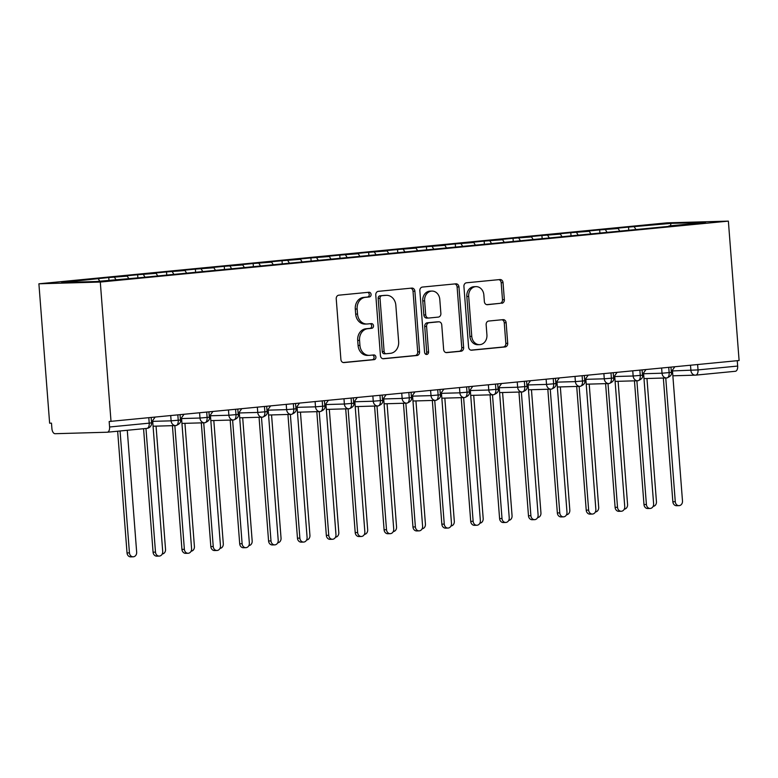 <?xml version="1.0" encoding="UTF-8"?>
<svg xmlns="http://www.w3.org/2000/svg" width="778" height="778" viewBox="0 0 778 778"><rect width="100%" height="100%" fill="white"/><g stroke="black" fill="none" stroke-linecap="round" stroke-linejoin="round"><path stroke-width="1.17" d="M371.087 294.424A2.363 1.994 88.4 0 0 368.918 292.256L338.8 295.183A3.384 2.849 88.4 0 0 336.232 298.82L340.9 359.485A3.384 2.849 88.4 0 0 343.827 362.597A3.384 2.849 88.4 0 0 343.993 362.587L374.111 359.66A2.363 1.994 88.4 0 0 373.741 354.943L369.842 355.322A10.824 9.103 88.4 0 1 369.326 355.351A10.824 9.103 88.4 0 1 359.942 345.413L359.553 340.365A10.824 9.103 88.4 0 1 367.8 328.695L371.699 328.316A2.363 1.994 88.4 0 0 371.33 323.599L367.43 323.979A10.824 9.103 88.4 0 1 366.915 324.008A10.824 9.103 88.4 0 1 357.53 314.069L357.141 309.022A10.824 9.103 88.4 0 1 365.388 297.352L369.287 296.972A2.363 1.994 88.4 0 0 371.087 294.424M366.915 324.008L365.047 324.066A10.824 9.103 88.4 0 1 355.672 314.127L355.283 309.07A10.824 9.103 88.4 0 1 363.521 297.41L367.42 297.031A2.363 1.994 88.4 0 0 367.712 292.372M343.215 362.529L372.244 359.718A2.363 1.994 88.4 0 0 372.536 355.06M369.326 355.351L367.459 355.41A10.824 9.103 88.4 0 1 358.084 345.471L357.695 340.414A10.824 9.103 88.4 0 1 365.932 328.754L369.832 328.374A2.363 1.994 88.4 0 0 370.124 323.716M501.771 303.303A3.384 2.849 88.4 0 0 504.348 299.656L503.035 282.638A3.384 2.849 88.4 0 0 500.108 279.535A3.384 2.849 88.4 0 0 499.943 279.545L466.499 282.793A3.384 2.849 88.4 0 0 463.921 286.43L468.589 347.095A3.384 2.849 88.4 0 0 471.517 350.207A3.384 2.849 88.4 0 0 471.682 350.197L505.126 346.949A3.384 2.849 88.4 0 0 507.703 343.302L506.128 322.744A3.384 2.849 88.4 0 0 503.191 319.641A3.384 2.849 88.4 0 0 503.026 319.651L488.72 321.042A3.384 2.849 88.4 0 0 486.143 324.679L486.921 334.88A9.044 7.615 88.4 0 1 479.598 344.654A9.044 7.615 88.4 0 1 471.76 336.349L468.687 296.408A9.044 7.615 88.4 0 1 476.01 286.635A9.044 7.615 88.4 0 1 483.848 294.94L484.363 301.601A3.384 2.849 88.4 0 0 487.291 304.704A3.384 2.849 88.4 0 0 487.456 304.694L499.914 303.352A3.384 2.849 88.4 0 0 502.491 299.715L501.178 282.696A3.384 2.849 88.4 0 0 498.863 279.652M111.021 421.452L100.294 282.054L728.373 221.117L739.1 360.515L109.163 421.511L109.591 426.996L149.22 423.154L148.812 417.786M414.888 291.196A3.384 2.849 88.4 0 0 411.951 288.084A3.384 2.849 88.4 0 0 411.795 288.093L378.341 291.342A3.384 2.849 88.4 0 0 375.774 294.988L380.442 355.653A3.384 2.849 88.4 0 0 383.369 358.755A3.384 2.849 88.4 0 0 383.535 358.746L416.979 355.497A3.384 2.849 88.4 0 0 419.556 351.86L414.888 291.196L413.021 291.244A3.384 2.849 88.4 0 0 410.706 288.2M422.425 287.063L455.869 283.824A3.384 2.849 88.4 0 1 456.034 283.814A3.384 2.849 88.4 0 1 458.962 286.917L463.63 347.581A3.384 2.849 88.4 0 1 461.053 351.228L446.737 352.609A3.384 2.849 88.4 0 1 446.572 352.629A3.384 2.849 88.4 0 1 443.645 349.517L441.748 324.912A3.384 2.849 88.4 0 0 438.821 321.81A3.384 2.849 88.4 0 0 438.656 321.82L429.164 322.744A3.384 2.849 88.4 0 0 426.587 326.39L428.561 351.996A2.363 1.994 88.4 0 1 424.594 352.385L419.848 290.709A3.384 2.849 88.4 0 1 422.425 287.063M100.294 282.054L38.9 283.795L666.979 222.848L728.373 221.117M108.969 280.294L108.755 277.542L61.686 282.502L96.287 281.519L138.727 277.804L668.73 226.379M108.755 277.542L127.232 276.141L128.642 278.378M137.871 277.824L137.638 274.731L121.465 276.307L127.232 276.141M137.638 274.731L156.106 273.341L157.516 275.577M166.755 275.023L166.511 271.93L150.339 273.506L156.106 273.341M166.511 271.93L184.989 270.54L186.399 272.777M195.628 272.222L195.385 269.13L179.222 270.705L184.989 270.54M195.385 269.13L213.862 267.739L215.273 269.976M224.502 269.421L224.268 266.329L208.096 267.904L213.862 267.739M224.268 266.329L242.736 264.938L244.146 267.175M253.385 266.621L253.142 263.528L236.969 265.094L242.736 264.938M253.142 263.528L271.619 262.137L273.029 264.374M282.258 263.82L282.025 260.727L265.852 262.293L271.619 262.137M282.025 260.727L300.493 259.327L301.903 261.573M311.132 261.009L310.899 257.926L294.726 259.492L300.493 259.327M310.899 257.926L329.366 256.526L330.776 258.773M340.015 258.208L339.772 255.126L323.599 256.691L329.366 256.526M339.772 255.126L358.25 253.725L359.66 255.972M368.889 255.408L368.655 252.325L352.483 253.891L358.25 253.725M368.655 252.325L387.123 250.924L388.533 253.171M397.762 252.607L397.529 249.524L381.356 251.09L387.123 250.924M397.529 249.524L416.006 248.124L417.407 250.36M426.645 249.806L426.402 246.714L410.23 248.289L416.006 248.124M426.402 246.714L444.88 245.323L446.29 247.56M455.519 247.005L455.286 243.913L439.113 245.488L444.88 245.323M455.286 243.913L473.753 242.522L475.164 244.759M484.393 244.204L484.159 241.112L467.986 242.687L473.753 242.522M484.159 241.112L502.637 239.721L504.037 241.958M513.276 241.404L513.033 238.311L496.87 239.877L502.637 239.721M513.033 238.311L531.51 236.92L532.92 239.157M542.149 238.603L541.916 235.51L525.743 237.076L531.51 236.92M541.916 235.51L560.384 234.11L561.794 236.356M571.033 235.792L570.789 232.71L554.617 234.275L560.384 234.11M570.789 232.71L589.267 231.309L590.677 233.556M599.906 232.992L599.663 229.909L583.5 231.474L589.267 231.309M599.663 229.909L618.14 228.508L619.551 230.755M628.78 230.191L628.546 227.108L612.374 228.674L618.14 228.508M628.546 227.108L670.986 223.383L705.597 222.401L668.915 225.96M634.313 226.943L635.957 229.559M670.48 225.815L670.986 223.383M605.44 229.743L607.083 232.359M576.556 232.544L578.2 235.16M547.683 235.345L549.326 237.961M518.8 238.146L520.443 240.762M489.926 240.947L491.57 243.563M461.053 243.757L462.696 246.363M432.169 246.558L433.813 249.164M403.296 249.359L404.939 251.975M374.422 252.16L376.066 254.776M345.539 254.96L347.183 257.576M316.665 257.761L318.309 260.377M287.792 260.562L289.435 263.178M258.909 263.363L260.552 265.979M230.035 266.164L231.679 268.78M201.162 268.964L202.795 271.58M172.278 271.775L173.922 274.381M143.405 274.576L145.048 277.192M109.591 426.996A5.164 2.791 -95.5 0 1 107.296 432.228A5.164 2.791 -95.5 0 1 107.189 432.228L55.092 433.706A5.164 2.791 -95.5 0 1 51.912 428.629L51.484 423.144L49.627 423.193L38.9 283.795M114.522 277.376L115.932 279.613M737.252 360.691L737.661 366.059A5.164 2.791 84.5 0 1 735.366 371.281A5.164 2.791 84.5 0 1 735.268 371.291L695.843 375.113M98.359 278.942L99.759 281.189M177.831 414.975L178.24 420.344A5.164 2.791 84.5 0 1 176.013 425.556A5.164 2.791 84.5 0 1 175.954 425.566A5.164 2.791 84.5 0 1 175.847 425.566A5.164 4.347 88.4 0 1 175.595 425.585A5.164 5.164 0 0 0 175.954 425.566M206.705 412.175L207.123 417.533A5.164 2.791 84.5 0 1 204.886 422.755A5.164 2.791 84.5 0 1 204.828 422.755A5.164 2.791 84.5 0 1 204.721 422.765A5.164 4.347 88.4 0 1 204.478 422.785A5.164 5.164 0 0 0 204.828 422.755M235.578 409.364L235.997 414.732A5.164 2.791 84.5 0 1 233.76 419.955A5.164 2.791 84.5 0 1 233.701 419.955A5.164 2.791 84.5 0 1 233.604 419.964A5.164 4.347 88.4 0 1 233.351 419.984A5.164 5.164 0 0 0 233.701 419.955M264.462 406.563L264.87 411.932A5.164 2.791 84.5 0 1 262.643 417.154A5.164 2.791 84.5 0 1 262.585 417.154A5.164 2.791 84.5 0 1 262.478 417.164A5.164 4.347 88.4 0 1 262.225 417.183A5.164 5.164 0 0 0 262.585 417.154M293.335 403.763L293.753 409.131A5.164 2.791 84.5 0 1 291.517 414.343A5.164 2.791 84.5 0 1 291.458 414.353A5.164 2.791 84.5 0 1 291.351 414.363A5.164 4.347 88.4 0 1 291.108 414.373A5.164 5.164 0 0 0 291.458 414.353M322.218 400.962L322.627 406.33A5.164 2.791 84.5 0 1 320.39 411.543A5.164 2.791 84.5 0 1 320.332 411.552A5.164 2.791 84.5 0 1 320.235 411.562A5.164 4.347 88.4 0 1 319.982 411.572A5.164 5.164 0 0 0 320.332 411.552M351.092 398.161L351.5 403.529A5.164 2.791 84.5 0 1 349.273 408.742A5.164 2.791 84.5 0 1 349.215 408.751A5.164 2.791 84.5 0 1 349.108 408.761A5.164 4.347 88.4 0 1 348.855 408.771A5.164 5.164 0 0 0 349.215 408.751M379.965 395.36L380.384 400.728A5.164 2.791 84.5 0 1 378.147 405.941A5.164 2.791 84.5 0 1 378.089 405.951A5.164 2.791 84.5 0 1 377.991 405.951A5.164 4.347 88.4 0 1 377.738 405.97A5.164 5.164 0 0 0 378.089 405.951M408.849 392.559L409.257 397.928A5.164 2.791 84.5 0 1 407.03 403.14A5.164 2.791 84.5 0 1 406.962 403.15A5.164 2.791 84.5 0 1 406.865 403.15A5.164 4.347 88.4 0 1 406.612 403.169A5.164 5.164 0 0 0 406.962 403.15M437.722 389.759L438.131 395.127A5.164 2.791 84.5 0 1 435.904 400.339A5.164 2.791 84.5 0 1 435.845 400.349A5.164 2.791 84.5 0 1 435.738 400.349A5.164 4.347 88.4 0 1 435.495 400.369A5.164 5.164 0 0 0 435.845 400.349M466.596 386.958L467.014 392.316A5.164 2.791 84.5 0 1 464.777 397.539A5.164 2.791 84.5 0 1 464.719 397.548A5.164 2.791 84.5 0 1 464.622 397.548A5.164 4.347 88.4 0 1 464.369 397.568A5.164 5.164 0 0 0 464.719 397.548M495.479 384.147L495.887 389.515A5.164 2.791 84.5 0 1 493.66 394.738A5.164 2.791 84.5 0 1 493.602 394.738A5.164 2.791 84.5 0 1 493.495 394.747A5.164 4.347 88.4 0 1 493.242 394.767A5.164 5.164 0 0 0 493.602 394.738M524.353 381.346L524.771 386.715A5.164 2.791 84.5 0 1 522.534 391.937A5.164 2.791 84.5 0 1 522.476 391.937A5.164 2.791 84.5 0 1 522.369 391.947A5.164 4.347 88.4 0 1 522.126 391.966A5.164 5.164 0 0 0 522.476 391.937M553.226 378.546L553.644 383.914A5.164 2.791 84.5 0 1 551.408 389.126A5.164 2.791 84.5 0 1 551.349 389.136A5.164 2.791 84.5 0 1 551.252 389.146A5.164 4.347 88.4 0 1 550.999 389.156A5.164 5.164 0 0 0 551.349 389.136M582.109 375.745L582.518 381.113A5.164 2.791 84.5 0 1 580.291 386.326A5.164 2.791 84.5 0 1 580.232 386.335A5.164 2.791 84.5 0 1 580.125 386.345A5.164 4.347 88.4 0 1 579.873 386.355A5.164 5.164 0 0 0 580.232 386.335M610.983 372.944L611.401 378.312A5.164 2.791 84.5 0 1 609.164 383.525A5.164 2.791 84.5 0 1 609.106 383.535A5.164 2.791 84.5 0 1 608.999 383.544A5.164 4.347 88.4 0 1 608.756 383.554A5.164 5.164 0 0 0 609.106 383.535M639.866 370.143L640.275 375.511A5.164 2.791 84.5 0 1 638.038 380.724A5.164 2.791 84.5 0 1 637.979 380.734A5.164 2.791 84.5 0 1 637.882 380.743A5.164 4.347 88.4 0 1 637.629 380.753A5.164 5.164 0 0 0 637.979 380.734M668.74 367.342L669.148 372.711A5.164 2.791 84.5 0 1 666.921 377.923A5.164 2.791 84.5 0 1 666.863 377.933A5.164 2.791 84.5 0 1 666.756 377.933A5.164 4.347 88.4 0 1 666.503 377.952A5.164 5.164 0 0 0 666.863 377.933M382.747 358.697L415.121 355.556A3.384 2.849 88.4 0 0 417.689 351.909L413.021 291.244M381.823 295.757A2.363 1.994 88.4 0 0 380.024 298.314L384.118 351.559A2.363 1.994 88.4 0 0 386.287 353.727L390.4 353.329A10.824 9.103 88.4 0 0 398.637 341.659L395.837 305.268A10.824 9.103 88.4 0 0 386.462 295.329A10.824 9.103 88.4 0 0 385.937 295.358L379.965 295.815A2.363 1.994 88.4 0 0 378.166 298.363L380.024 298.314M386.053 353.737L384.429 353.776A2.363 1.994 88.4 0 1 382.261 351.607L378.166 298.363M386.462 295.329L384.595 295.377A10.824 9.103 88.4 0 0 384.079 295.416L385.937 295.358M379.965 295.815L384.079 295.416M445.959 352.56L459.195 351.277A3.384 2.849 88.4 0 0 461.772 347.63L457.104 286.965A3.384 2.849 88.4 0 0 454.79 283.921M437.129 321.868A3.384 2.849 88.4 0 0 436.964 321.859A3.384 2.849 88.4 0 0 436.798 321.878L427.307 322.792A3.384 2.849 88.4 0 0 424.73 326.439L426.694 352.055L428.561 351.996M425.702 354.311A2.363 1.994 88.4 0 0 426.694 352.055M439.784 299.384A9.044 7.615 88.4 0 0 431.946 291.079A9.044 7.615 88.4 0 0 424.623 300.862L425.702 314.925A3.384 2.849 88.4 0 0 428.639 318.037A3.384 2.849 88.4 0 0 428.804 318.027L438.296 317.103A3.384 2.849 88.4 0 0 440.873 313.456L439.784 299.384M431.946 291.079L430.088 291.128A9.044 7.615 88.4 0 0 422.765 300.911L424.623 300.862M426.937 318.076A3.384 2.849 88.4 0 1 426.772 318.085A3.384 2.849 88.4 0 1 423.845 314.983L422.765 300.911M486.678 304.645L499.914 303.352M476.01 286.635L474.152 286.683A9.044 7.615 88.4 0 0 466.829 296.467L468.687 296.408M479.598 344.654L477.741 344.712A9.044 7.615 88.4 0 1 469.902 336.407L466.829 296.467M470.904 350.139L503.269 346.998A3.384 2.849 88.4 0 0 505.846 343.361L504.261 322.802A3.384 2.849 88.4 0 0 501.946 319.758M133.174 556.815L130.753 556.883A4.308 3.627 -91.6 0 1 127.028 552.934L129.44 552.866A4.308 3.627 88.4 0 0 133.174 556.815A4.308 3.627 88.4 0 0 136.665 552.166L127.281 430.283M120.065 430.983L129.44 552.866M117.653 431.216L127.028 552.934M159.218 556.085L156.806 556.153A4.308 3.627 -91.6 0 1 153.072 552.195L155.493 552.127A4.308 3.627 88.4 0 0 159.218 556.085A4.308 3.627 88.4 0 0 162.709 551.427L152.644 420.606L155.065 417.183M153.072 552.195L143.57 428.707M155.493 552.127L145.972 428.474M162.213 554.004A4.308 3.627 88.4 0 0 165.539 549.365L156.057 426.14M191.096 551.203A4.308 3.627 88.4 0 0 194.412 546.555L184.931 423.339M219.97 548.402A4.308 3.627 88.4 0 0 223.296 543.754L213.814 420.538M248.853 545.602A4.308 3.627 88.4 0 0 252.169 540.953L242.687 417.728M188.101 553.275L185.679 553.343A4.308 3.627 -91.6 0 1 181.945 549.394L184.367 549.326A4.308 3.627 88.4 0 0 188.101 553.275A4.308 3.627 88.4 0 0 191.583 548.626L181.517 417.805L183.939 414.382M181.945 549.394L172.424 425.673M184.367 549.326L174.846 425.605M216.974 550.474L214.553 550.542A4.308 3.627 -91.6 0 1 210.828 546.594L213.24 546.526A4.308 3.627 88.4 0 0 216.974 550.474A4.308 3.627 88.4 0 0 220.466 545.825L210.4 415.005L212.822 411.581M210.828 546.594L201.308 422.872M213.24 546.526L203.719 422.804M245.848 547.673L243.436 547.741A4.308 3.627 -91.6 0 1 239.702 543.793L242.123 543.725A4.308 3.627 88.4 0 0 245.848 547.673A4.308 3.627 88.4 0 0 249.339 543.025L239.274 412.204L241.695 408.771M239.702 543.793L230.181 420.071M242.123 543.725L232.603 420.003M274.731 544.872L272.31 544.94A4.308 3.627 -91.6 0 1 268.575 540.982L270.997 540.914A4.308 3.627 88.4 0 0 274.731 544.872A4.308 3.627 88.4 0 0 278.213 540.214L268.147 409.403L270.569 405.97M268.575 540.982L259.055 417.271M270.997 540.914L261.476 417.202M277.727 542.801A4.308 3.627 88.4 0 0 281.043 538.152L271.561 414.927M303.605 542.072L301.183 542.14A4.308 3.627 -91.6 0 1 297.459 538.182L299.87 538.113A4.308 3.627 88.4 0 0 303.605 542.072A4.308 3.627 88.4 0 0 307.096 537.413L297.031 406.602L299.452 403.169M297.459 538.182L287.938 414.47M299.87 538.113L290.359 414.402M306.6 540A4.308 3.627 88.4 0 0 309.926 535.352L300.444 412.126M335.483 537.199A4.308 3.627 88.4 0 0 338.8 532.551L329.318 409.325M364.357 534.398A4.308 3.627 88.4 0 0 367.673 529.75L358.191 406.524M332.488 539.271L330.066 539.339A4.308 3.627 -91.6 0 1 326.332 535.381L328.754 535.313A4.308 3.627 88.4 0 0 332.488 539.271A4.308 3.627 88.4 0 0 335.97 534.612L325.904 403.801L328.326 400.369M326.332 535.381L316.811 411.669M328.754 535.313L319.233 411.591M361.362 536.47L358.94 536.538A4.308 3.627 -91.6 0 1 355.206 532.58L357.627 532.512A4.308 3.627 88.4 0 0 361.362 536.47A4.308 3.627 88.4 0 0 364.853 531.812L354.778 400.991L357.199 397.568M355.206 532.58L345.695 408.858M357.627 532.512L348.106 408.79M390.235 533.669L387.823 533.737A4.308 3.627 -91.6 0 1 384.089 529.779L386.51 529.711A4.308 3.627 88.4 0 0 390.235 533.669A4.308 3.627 88.4 0 0 393.726 529.011L383.661 398.19L386.083 394.767M384.089 529.779L374.568 406.058M386.51 529.711L376.99 405.99M393.23 531.588A4.308 3.627 88.4 0 0 396.556 526.949L387.074 403.724M419.118 530.868L416.697 530.936A4.308 3.627 -91.6 0 1 412.962 526.978L415.384 526.91A4.308 3.627 88.4 0 0 419.118 530.868A4.308 3.627 88.4 0 0 422.6 526.21L412.534 395.389L414.956 391.966M412.962 526.978L403.442 403.257M415.384 526.91L405.863 403.189M422.114 528.787A4.308 3.627 88.4 0 0 425.43 524.148L415.948 400.923M447.992 528.058L445.57 528.136A4.308 3.627 -91.6 0 1 441.846 524.178L444.257 524.109A4.308 3.627 88.4 0 0 447.992 528.058A4.308 3.627 88.4 0 0 451.483 523.409L441.418 392.589L443.839 389.165M441.846 524.178L432.325 400.456M444.257 524.109L434.737 400.388M450.987 525.986A4.308 3.627 88.4 0 0 454.313 521.348L444.831 398.122M476.865 525.257L474.454 525.325A4.308 3.627 -91.6 0 1 470.719 521.377L473.141 521.309A4.308 3.627 88.4 0 0 476.865 525.257A4.308 3.627 88.4 0 0 480.357 520.608L470.291 389.788L472.713 386.365M470.719 521.377L461.198 397.655M473.141 521.309L463.62 397.587M479.861 523.186A4.308 3.627 88.4 0 0 483.187 518.537L473.705 395.321M505.749 522.456L503.327 522.524A4.308 3.627 -91.6 0 1 499.593 518.576L502.014 518.508A4.308 3.627 88.4 0 0 505.749 522.456A4.308 3.627 88.4 0 0 509.23 517.808L499.165 386.987L501.586 383.564M499.593 518.576L490.072 394.854M502.014 518.508L492.493 394.786M508.744 520.385A4.308 3.627 88.4 0 0 512.06 515.736L502.578 392.511M534.622 519.655L532.201 519.723A4.308 3.627 -91.6 0 1 528.476 515.775L530.888 515.697A4.308 3.627 88.4 0 0 534.622 519.655A4.308 3.627 88.4 0 0 538.113 514.997L528.048 384.186L530.47 380.753M528.476 515.775L518.955 392.054M530.888 515.697L521.367 391.986M537.617 517.584A4.308 3.627 88.4 0 0 540.943 512.935L531.462 389.71M563.496 516.855L561.084 516.923A4.308 3.627 -91.6 0 1 557.349 512.965L559.771 512.896A4.308 3.627 88.4 0 0 563.496 516.855A4.308 3.627 88.4 0 0 566.987 512.196L556.922 381.385L559.343 377.952M557.349 512.965L547.829 389.253M559.771 512.896L550.25 389.185M566.501 514.783A4.308 3.627 88.4 0 0 569.817 510.135L560.335 386.909M592.379 514.054L589.957 514.122A4.308 3.627 -91.6 0 1 586.223 510.164L588.645 510.096A4.308 3.627 88.4 0 0 592.379 514.054A4.308 3.627 88.4 0 0 595.86 509.395L585.795 378.585L588.217 375.152M586.223 510.164L576.702 386.452M588.645 510.096L579.124 386.384M595.374 511.982A4.308 3.627 88.4 0 0 598.69 507.334L589.209 384.108M621.252 511.253L618.831 511.321A4.308 3.627 -91.6 0 1 615.106 507.363L617.518 507.295A4.308 3.627 88.4 0 0 621.252 511.253A4.308 3.627 88.4 0 0 624.744 506.595L614.678 375.784L617.1 372.351M615.106 507.363L605.585 383.642M617.518 507.295L608.007 383.573M624.248 509.182A4.308 3.627 88.4 0 0 627.574 504.533L618.092 381.308M650.126 508.452L647.714 508.52A4.308 3.627 -91.6 0 1 643.98 504.562L646.401 504.494A4.308 3.627 88.4 0 0 650.126 508.452A4.308 3.627 88.4 0 0 653.617 503.794L643.552 372.973L645.973 369.55M643.98 504.562L634.459 380.841M646.401 504.494L636.881 380.773M653.131 506.371A4.308 3.627 88.4 0 0 656.447 501.732L646.965 378.507M679.009 505.651L676.588 505.719A4.308 3.627 -91.6 0 1 672.853 501.761L675.275 501.693A4.308 3.627 88.4 0 0 679.009 505.651A4.308 3.627 88.4 0 0 682.491 500.993L672.425 370.172L674.847 366.749M672.853 501.761L663.342 378.04M675.275 501.693L665.754 377.972M107.296 432.228L146.925 428.377A5.164 2.791 -95.5 0 1 146.828 428.386L107.393 432.208M151.584 422.833A5.164 5.164 0 0 1 146.925 428.377A5.164 2.791 -95.5 0 0 149.22 423.154L151.584 422.833L151.175 417.562M697.613 364.542L698.031 369.91L737.661 366.059M672.484 370.931L698.031 369.91A5.164 2.791 84.5 0 1 695.736 375.132A5.164 2.791 84.5 0 1 695.629 375.132A5.164 4.347 88.4 0 1 695.386 375.152A5.164 5.164 0 0 0 695.736 375.132L735.366 371.281M152.702 421.355L171.121 420.84L170.722 415.666M180.058 414.752L180.457 420.032L171.121 420.84A5.164 4.347 88.4 0 0 175.595 425.585L153.072 426.218M181.575 418.554L199.995 418.039L199.596 412.855M210.459 415.753L228.878 415.238L228.479 410.055M239.332 412.953L257.751 412.437L257.353 407.254M268.206 410.152L286.625 409.627L286.226 404.453M297.089 407.351L315.508 406.826L315.109 401.652M325.963 404.55L344.382 404.025L343.983 398.851M354.836 401.749L373.255 401.224L372.856 396.051M383.719 398.949L402.138 398.424L401.74 393.25M412.593 396.148L431.012 395.623L430.613 390.449M441.466 393.337L459.886 392.822L459.487 387.648M470.35 390.537L488.769 390.021L488.37 384.838M499.223 387.736L517.642 387.22L517.244 382.037M528.106 384.935L546.526 384.41L546.127 379.236M556.98 382.134L575.399 381.609L575 376.435M585.853 379.333L604.273 378.808L603.874 373.635M614.737 376.533L633.156 376.007L632.757 370.834M643.61 373.732L662.029 373.207L661.631 368.033M672.863 375.793L695.386 375.152A5.164 4.347 88.4 0 1 690.903 370.406L690.504 365.232M208.932 411.951L209.34 417.232L199.995 418.039A5.164 4.347 88.4 0 0 204.478 422.785L181.955 423.417M237.805 409.15L238.214 414.431L228.878 415.238A5.164 4.347 88.4 0 0 233.351 419.984L210.828 420.616M266.689 406.349L267.087 411.63L257.751 412.437A5.164 4.347 88.4 0 0 262.225 417.183L239.702 417.815M295.562 403.549L295.971 408.829L286.625 409.627A5.164 4.347 88.4 0 0 291.108 414.373L268.585 415.014M324.436 400.748L324.844 406.028L315.508 406.826A5.164 4.347 88.4 0 0 319.982 411.572L297.459 412.214M353.319 397.947L353.727 403.228L344.382 404.025A5.164 4.347 88.4 0 0 348.855 408.771L326.342 409.413M382.192 395.146L382.601 400.427L373.255 401.224A5.164 4.347 88.4 0 0 377.738 405.97L355.215 406.612M411.076 392.345L411.474 397.616L402.138 398.424A5.164 4.347 88.4 0 0 406.612 403.169L384.089 403.811M439.949 389.535L440.358 394.816L431.012 395.623A5.164 4.347 88.4 0 0 435.495 400.369L412.972 401.001M468.823 386.734L469.231 392.015L459.886 392.822A5.164 4.347 88.4 0 0 464.369 397.568L441.846 398.2M497.706 383.933L498.105 389.214L488.769 390.021A5.164 4.347 88.4 0 0 493.242 394.767L470.719 395.399M526.58 381.132L526.988 386.413L517.642 387.22A5.164 4.347 88.4 0 0 522.126 391.966L499.602 392.598M555.453 378.332L555.862 383.612L546.526 384.41A5.164 4.347 88.4 0 0 550.999 389.156L528.476 389.797M584.336 375.531L584.735 380.812L575.399 381.609A5.164 4.347 88.4 0 0 579.873 386.355L557.349 386.997M613.21 372.73L613.618 378.011L604.273 378.808A5.164 4.347 88.4 0 0 608.756 383.554L586.233 384.196M642.083 369.929L642.492 375.21L633.156 376.007A5.164 4.347 88.4 0 0 637.629 380.753L615.106 381.395M670.967 367.128L671.375 372.399L662.029 373.207A5.164 4.347 88.4 0 0 666.503 377.952L643.98 378.594M363.521 297.41L365.388 297.352M355.283 309.07L357.141 309.022M355.672 314.127L357.53 314.069M369.832 328.374L371.699 328.316M365.932 328.754L367.8 328.695M357.695 340.414L359.553 340.365M358.084 345.471L359.942 345.413M372.244 359.718L374.111 359.66M367.42 297.031L369.287 296.972M417.689 351.909L419.556 351.86M415.121 355.556L416.979 355.497M382.261 351.607L384.118 351.559M457.104 286.965L458.962 286.917M461.772 347.63L463.63 347.581M459.195 351.277L461.053 351.228M436.798 321.878L438.656 321.82M427.307 322.792L429.164 322.744M424.73 326.439L426.587 326.39M423.845 314.983L425.702 314.925M469.902 336.407L471.76 336.349M504.261 322.802L506.128 322.744M505.846 343.361L507.703 343.302M503.269 346.998L505.126 346.949M501.178 282.696L503.035 282.638M502.491 299.715L504.348 299.656M180.457 420.032C181.099 422.279 179.611 424.117 176.013 425.556M209.34 417.232C209.972 419.478 208.485 421.316 204.886 422.755M238.214 414.431C238.846 416.677 237.368 418.515 233.76 419.955M267.087 411.63C267.729 413.877 266.241 415.715 262.643 417.154M295.971 408.829C296.603 411.076 295.115 412.914 291.517 414.343M324.844 406.028C325.476 408.275 323.998 410.113 320.39 411.543M353.727 403.228C354.36 405.464 352.872 407.312 349.273 408.742M382.601 400.427C383.233 402.664 381.755 404.502 378.147 405.941M411.474 397.616C412.116 399.863 410.628 401.701 407.03 403.14M440.358 394.816C440.99 397.062 439.502 398.9 435.904 400.339M469.231 392.015C469.863 394.261 468.385 396.099 464.777 397.539M498.105 389.214C498.747 391.46 497.259 393.298 493.66 394.738M526.988 386.413C527.62 388.66 526.132 390.498 522.534 391.937M555.862 383.612C556.494 385.859 555.015 387.697 551.408 389.126M584.735 380.812C585.377 383.058 583.889 384.896 580.291 386.326M613.618 378.011C614.25 380.248 612.763 382.095 609.164 383.525M642.492 375.21C643.124 377.447 641.646 379.294 638.038 380.724M671.375 372.399C672.007 374.646 670.519 376.484 666.921 377.923M384.313 353.786L386.17 353.737M436.964 321.859L438.821 321.81M426.772 318.085L428.639 318.037"/></g></svg>
